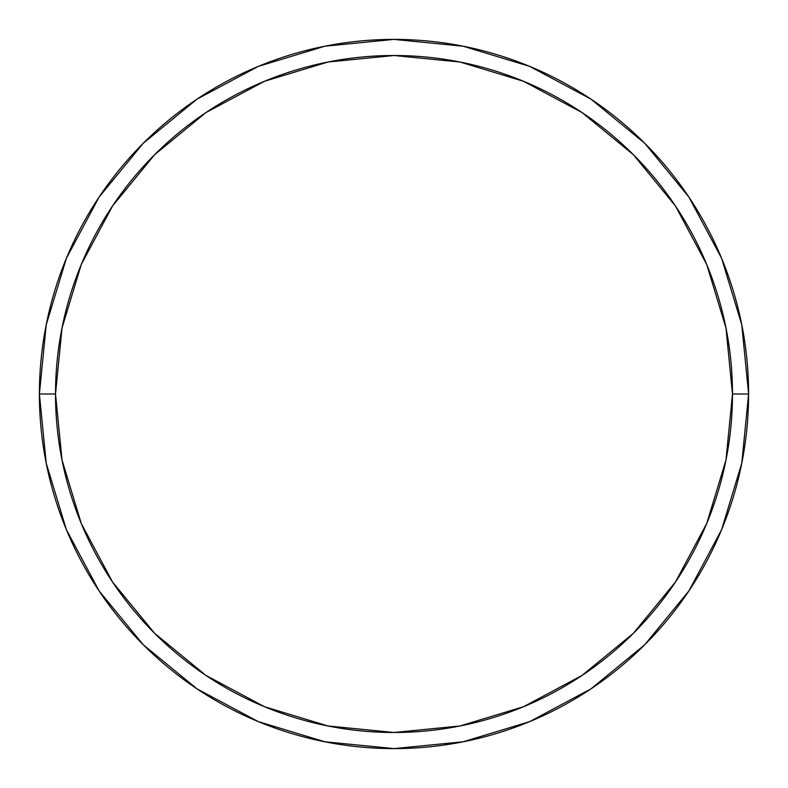<?xml version="1.0" encoding="UTF-8"?>
<svg xmlns="http://www.w3.org/2000/svg" width="788" height="788" viewBox="0 0 788 788"><rect width="100%" height="100%" fill="white"/><g stroke="black" fill="none" stroke-linecap="round" stroke-linejoin="round"><path stroke-width="1.18" d="M39.4 394A354.6 354.6 0 0 0 394 748.6A354.6 354.6 0 0 0 748.6 394L732.485 394A338.485 338.485 0 0 1 394 732.485A338.485 338.485 0 0 1 55.515 394L62.025 460.034L81.282 523.528L112.566 582.046L154.655 633.345L205.954 675.434L264.472 706.718L327.966 725.975L394 732.485L460.034 725.975L523.528 706.718L582.046 675.434L633.345 633.345L675.434 582.046L706.718 523.528L725.975 460.034L732.485 394L725.975 327.966L706.718 264.472L675.434 205.954L633.345 154.655L582.046 112.566L523.528 81.282L460.034 62.025L394 55.515L327.966 62.025L264.472 81.282L205.954 112.566L154.655 154.655L112.566 205.954L81.282 264.472L62.025 327.966L55.515 394L39.4 394L55.515 394A338.485 338.485 0 0 1 394 55.515A338.485 338.485 0 0 1 732.485 394L748.6 394A354.6 354.6 0 0 0 394 39.4A354.6 354.6 0 0 0 39.4 394A354.6 354.6 0 0 1 394 39.4A354.6 354.6 0 0 1 748.6 394A354.6 354.6 0 0 1 394 748.6A354.6 354.6 0 0 1 39.4 394L46.216 324.823L66.389 258.297L99.091 197.089M99.16 196.99L143.258 143.258L196.901 99.229M196.99 99.16L258.297 66.389L324.823 46.216L393.882 39.4M394 39.4L463.177 46.216L529.703 66.389L590.911 99.091M591.01 99.16L644.742 143.258L688.771 196.901M688.84 196.99L721.611 258.297L741.784 324.823L748.6 393.882M748.6 394L741.784 463.177L721.611 529.703L688.909 590.911M688.84 591.01L644.742 644.742L591.099 688.771M591.01 688.84L529.703 721.611L463.177 741.784L394.118 748.6M394 748.6L324.823 741.784L258.297 721.611L197.089 688.909M196.99 688.84L143.258 644.742L99.229 591.099M99.16 591.01L66.389 529.703L46.216 463.177L39.4 394.118"/></g></svg>
